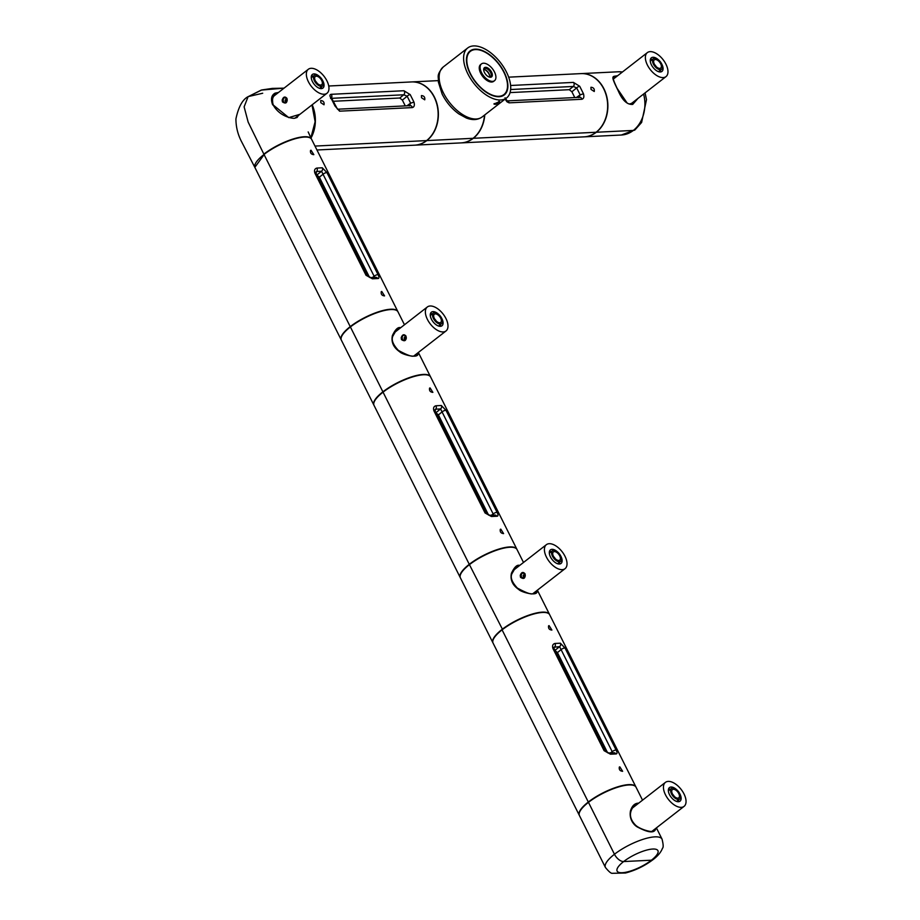<?xml version="1.0" encoding="UTF-8"?>
<svg xmlns="http://www.w3.org/2000/svg" width="920" height="920" viewBox="0 0 920 920"><rect width="100%" height="100%" fill="white"/><g stroke="black" fill="none" stroke-linecap="round" stroke-linejoin="round"><path stroke-width="1.38" d="M414.713 145.176A31.659 25.093 -92.8 0 0 414.816 145.165A31.659 25.093 -92.8 0 0 426.811 140.587L473.075 138.31A31.659 25.093 -92.8 0 0 484.529 115.092M414.816 145.165L461.092 142.899A31.659 25.093 -92.8 0 0 473.075 138.31L426.811 140.587A31.659 25.093 -92.8 0 0 437.138 104.42A31.659 25.093 -92.8 0 0 411.711 81.926A31.659 25.093 -92.8 0 0 411.596 81.938M516.936 549.366A31.659 9.384 153.4 0 0 516.856 549.194L430.64 377.027A31.659 9.384 153.4 0 0 411.93 377.142A31.659 9.384 153.4 0 0 383.053 392.15L469.269 564.316A31.659 9.384 153.4 0 0 460.241 577.553A31.659 9.384 153.4 0 0 460.322 577.714M516.856 549.194A31.659 9.384 153.4 0 0 498.145 549.309A31.659 9.384 153.4 0 0 469.269 564.316L383.053 392.15A31.659 9.384 153.4 0 0 374.026 405.386L460.241 577.553M470.499 73.761A27.358 14.57 -127.9 0 1 470.373 51.347A27.358 14.57 -127.9 0 1 498.663 63.997A27.358 14.57 -127.9 0 1 503.953 94.541A27.358 14.57 -127.9 0 1 470.499 73.761M501.618 96.301A27.358 14.57 52.1 0 0 502.262 95.852L503.953 94.541M470.373 51.347L468.683 52.67A27.358 14.57 52.1 0 0 468.084 53.176M488.888 76.923A5.06 2.702 52.1 0 0 490.613 76.682A5.06 2.702 52.1 0 0 489.624 71.024A5.06 2.702 52.1 0 0 484.391 68.678A5.06 2.702 52.1 0 0 483.724 70.288M483.828 69.54A5.06 2.702 -127.9 0 1 484.897 69.713A5.06 2.702 -127.9 0 1 489.727 75.923A5.06 2.702 -127.9 0 1 489.647 77.004M481.482 63.894L480.631 64.549A10.637 5.669 52.1 0 0 480.677 73.266A10.637 5.669 52.1 0 0 493.695 81.34L494.534 80.684A10.637 5.669 -127.9 0 1 481.528 72.611A10.637 5.669 -127.9 0 1 481.482 63.894A10.637 5.669 -127.9 0 1 492.476 68.804A10.637 5.669 -127.9 0 1 494.534 80.684M484.46 72.461A5.83 3.105 -127.9 0 1 483.69 69.92A5.83 3.105 -127.9 0 1 487.358 67.758A5.83 3.105 -127.9 0 1 492.234 74.025A5.83 3.105 -127.9 0 1 489.244 77.061A5.83 3.105 -127.9 0 1 484.46 72.461M489.75 76.257A5.83 3.105 52.1 0 0 484.587 69.621M615.928 77.038L613.95 77.74C614.594 79.281 610.638 74.646 617.147 88.389L627.026 102.89C628.981 104.443 631.085 104.431 633.339 102.856L635.893 100.027M637.997 98.382L632.707 104.397C627.106 104.845 622.231 100.222 618.102 90.54C609.994 74.163 612.536 76.958 617.665 75.693M634.029 101.476A15.824 8.429 -127.9 0 1 632.833 103.178M613.674 78.062A15.824 8.429 -127.9 0 1 615.365 77.475M645.069 92.885L646.495 99.659L641.619 122.452L634.984 129.869A8.866 4.726 -127.9 0 1 633.339 130.433A8.866 4.726 52.1 0 0 634.984 129.869L621.345 135.021A31.659 25.093 -92.8 0 0 633.339 130.433L596.321 132.25A31.659 25.093 -92.8 0 0 606.648 96.094A31.659 25.093 -92.8 0 0 581.221 73.6A31.659 25.093 -92.8 0 0 581.106 73.6M584.212 136.85A31.659 25.093 -92.8 0 0 584.338 136.838A31.659 25.093 -92.8 0 0 596.321 132.25L633.339 130.433A31.659 25.093 -92.8 0 0 643.597 94.024M660.387 69.69A6.716 3.576 52.1 0 0 661.641 69.253A6.716 3.576 52.1 0 0 660.341 61.766A6.716 3.576 52.1 0 0 653.395 58.661A6.716 3.576 52.1 0 0 654.005 65.17A6.716 3.576 52.1 0 0 660.387 69.69M655.293 59.524A5.186 2.772 52.1 0 0 654.327 59.857A5.186 2.772 52.1 0 0 655.327 65.653A5.186 2.772 52.1 0 0 660.698 68.057A5.186 2.772 52.1 0 0 660.238 63.02A5.186 2.772 52.1 0 0 655.293 59.524M654.603 64.584A5.186 2.772 -127.9 0 1 656.202 66.631M534.945 593.032L535.762 591.433M518.339 566.49L515.28 567.881C511.716 572.447 514.924 566.708 511.75 573.976M536.889 590.559C539.074 597.206 521.145 592.319 518.765 589.49C512.509 585.212 510.059 579.807 511.428 573.275C514.36 567.065 517.109 564.443 519.697 565.432M514.418 569.537A15.824 8.429 52.1 0 0 513.659 569.71M549.585 614.571A31.659 9.384 -26.6 0 0 549.516 614.41A31.659 9.384 -26.6 0 0 530.805 614.514A31.659 9.384 -26.6 0 0 501.929 629.533A31.659 9.384 153.4 0 0 492.901 642.758L460.402 577.875A31.659 9.384 153.4 0 1 469.43 564.65L502.55 629.498L469.43 564.65A31.659 9.384 -26.6 0 1 498.306 549.631A31.659 9.384 -26.6 0 1 517.017 549.528L523.503 562.476M650.175 51.635A15.191 8.096 52.1 0 0 647.346 52.624A15.191 8.096 52.1 0 0 650.279 69.586A15.191 8.096 52.1 0 0 665.999 76.613A15.191 8.096 52.1 0 0 664.619 61.858A15.191 8.096 52.1 0 0 650.175 51.635M647.346 52.624L613.502 78.936A15.191 8.096 52.1 0 0 613.49 78.936M629.349 103.902A15.191 8.096 52.1 0 0 632.167 102.925L665.999 76.613M661.664 63.882A8.614 4.588 -127.9 0 1 661.952 71.415A8.614 4.588 -127.9 0 1 660.353 71.967A8.614 4.588 -127.9 0 1 652.165 66.182A8.614 4.588 -127.9 0 1 651.383 57.822A8.614 4.588 -127.9 0 1 658.605 59.95M650.452 59.236A8.614 4.588 -127.9 0 1 652.28 59.524M660.525 70.127A8.614 4.588 -127.9 0 1 660.353 71.967M612.893 753.066L559.601 646.645A2.53 2.173 -84.9 0 0 560.372 643.195L565.029 648.048A2.53 0.747 153.4 0 0 561.441 649.359L557.439 652.591L555.036 650.52M554.967 650.382L559.601 646.645L553.978 647.231M557.439 652.591L607.614 752.813M619.838 766.866L619.321 767.05C618.895 769.649 619.999 771.063 622.633 771.293L619.838 766.866M549.102 625.634L548.596 625.807C548.17 628.406 549.274 629.832 551.896 630.062L549.102 625.634M635.961 787.06A31.659 9.384 153.4 0 0 635.893 786.899A31.659 9.384 153.4 0 0 617.182 787.002A31.659 9.384 153.4 0 0 588.305 802.021L502.09 629.855A31.659 9.384 153.4 0 0 493.062 643.08L579.278 815.246A31.659 9.384 153.4 0 0 579.358 815.407M635.893 786.899L549.677 614.732A31.659 9.384 153.4 0 0 530.966 614.836A31.659 9.384 153.4 0 0 502.09 629.855L588.305 802.021A31.659 9.384 153.4 0 0 579.278 815.246M565.029 648.048L616.124 750.087C617.389 752.698 617.297 753.986 615.825 753.952L610.466 754.204L604.095 750.685L553 648.634C552.058 645.782 552.724 644.057 555.001 643.459L560.372 643.195M616.124 750.087A2.53 0.747 153.4 0 0 612.547 751.41L610.638 752.767M553.874 647.553L554.668 646.886A2.53 1.805 -98.6 0 0 555.001 643.459M615.825 753.952A2.53 2.173 -85.6 0 0 614.146 752.732L608.649 752.997L605.233 750.777A2.53 0.747 153.4 0 0 604.095 750.685M553.99 647.231L554.139 648.726A2.53 0.747 153.4 0 0 553 648.634M610.466 754.204A2.53 1.794 -98.1 0 0 608.672 752.985M322.586 80.419A6.716 3.576 52.1 0 0 314.375 75.313A6.716 3.576 52.1 0 0 315.675 82.811A6.716 3.576 52.1 0 0 322.621 85.916A6.716 3.576 52.1 0 0 322.586 80.419M315.33 80.776A5.186 2.772 52.1 0 0 321.678 84.709A5.186 2.772 52.1 0 0 320.678 78.913A5.186 2.772 52.1 0 0 315.307 76.521A5.186 2.772 52.1 0 0 315.33 80.776M315.583 81.236A5.186 2.772 -127.9 0 1 317.181 83.283M637.365 804.195L634.317 805.598C632.581 807.599 626.347 814.924 634.696 824.239C638.572 829.127 651.245 832.244 651.958 831.312L653.994 830.725M654.005 830.737L654.798 829.138M655.914 828.264C654.557 834.992 645.012 830.932 637.836 827.23C634.995 825.93 628.797 820.237 630.453 811.003C632.051 805.759 634.811 803.137 638.721 803.137M632.695 807.415A15.824 8.429 -127.9 0 1 633.443 807.242M605.429 867.48A31.659 9.384 -26.6 0 1 614.456 854.255L588.466 802.343A31.659 9.384 -26.6 0 0 579.439 815.58L605.429 867.48C608.902 871.734 611.248 873.678 612.478 873.298L625.473 873.011C635.386 870.435 644.575 865.973 653.062 859.625A8.866 4.726 -127.9 0 1 651.406 860.2L623.645 861.557A8.866 4.726 -127.9 0 1 614.456 854.255A8.866 4.726 52.1 0 0 623.645 861.557L651.406 860.2A8.866 4.726 52.1 0 0 653.062 859.625C657.915 855.922 661.054 852.138 662.469 848.263C663.515 847.504 663.377 844.468 662.043 839.132A31.659 9.384 -26.6 0 0 643.333 839.235A31.659 9.384 -26.6 0 0 614.456 854.255L588.466 802.343A31.659 9.384 -26.6 0 1 617.343 787.336A31.659 9.384 -26.6 0 1 636.053 787.221L642.539 800.17M397.9 311.661A31.659 9.384 153.4 0 0 397.82 311.5L311.615 139.334A31.659 9.384 153.4 0 0 292.905 139.438A31.659 9.384 153.4 0 0 264.017 154.456L350.232 326.623A31.659 9.384 153.4 0 0 341.205 339.848A31.659 9.384 153.4 0 0 341.297 340.009M397.82 311.5A31.659 9.384 153.4 0 0 379.12 311.604A31.659 9.384 153.4 0 0 350.232 326.623L264.017 154.456A31.659 9.384 153.4 0 0 254.989 167.681L341.205 339.848M374.831 277.656L321.54 171.235A2.53 2.173 -84.9 0 0 322.31 167.796L326.968 172.649A2.53 0.747 153.4 0 0 323.38 173.96L319.366 177.192L316.974 175.122M316.905 174.984L321.54 171.235L316.606 171.477L316.077 173.328A2.53 0.747 153.4 0 0 314.939 173.236C313.996 170.384 314.663 168.659 316.94 168.061L322.31 167.796M319.366 177.192L369.553 277.414M381.765 291.467L381.259 291.651C380.834 294.25 381.938 295.665 384.56 295.895L381.765 291.467M311.041 150.224L310.534 150.408C310.109 153.007 311.213 154.422 313.835 154.663L311.041 150.224M326.968 172.649L378.062 274.689C379.327 277.299 379.224 278.587 377.763 278.541L372.393 278.806L366.034 275.287L314.939 173.236M378.062 274.689A2.53 0.747 153.4 0 0 374.474 276.011L372.577 277.368M315.813 172.143L316.606 171.477A2.53 1.805 -98.6 0 0 316.94 168.061M377.763 278.541A2.53 2.173 -85.6 0 0 376.084 277.334M372.393 278.806A2.53 1.794 -98.1 0 0 370.61 277.587L367.172 275.379A2.53 0.747 153.4 0 0 366.034 275.287M262.695 93.242L248.227 96.588C242.569 99.429 238.475 106.87 235.922 118.921C235.945 127.063 237.889 134.768 241.753 142.036L254.828 167.359L264.488 154.1L263.856 154.135L248.158 122.107L244.122 106.87L248.078 96.703L261.222 90.102L284.05 88.147L272.286 88.412L261.728 89.965L248.078 96.703M248.089 96.692L244.122 106.846L248.158 122.095L263.856 154.135A31.659 9.384 153.4 0 1 292.744 139.115A31.659 9.384 153.4 0 1 311.443 139.012L308.166 131.928M328.728 86.008L411.481 81.938A31.659 25.093 87.2 0 1 436.908 104.431A31.659 25.093 87.2 0 1 426.581 140.599L314.985 146.073L426.581 140.599A31.659 25.093 87.2 0 1 414.586 145.176L316.94 149.983M286.971 98.382C284.958 96.186 283.36 96.726 282.175 100.038L282.44 101.901C285.89 104.144 287.396 102.971 286.971 98.382M308.395 81.73A15.191 8.096 52.1 0 0 326.979 93.265A15.191 8.096 52.1 0 0 324.047 76.302A15.191 8.096 52.1 0 0 308.327 69.276A15.191 8.096 52.1 0 0 308.395 81.73M308.327 69.276L274.482 95.588A15.191 8.096 52.1 0 0 273.55 105.719M285.016 100.257A11.396 6.072 -127.9 0 1 286.787 101.809M322.644 80.546A8.614 4.588 -127.9 0 1 322.897 81.017A8.614 4.588 -127.9 0 1 322.931 88.067A8.614 4.588 -127.9 0 1 314.03 84.088A8.614 4.588 -127.9 0 1 312.363 74.474A8.614 4.588 -127.9 0 1 319.585 76.613M286.085 97.807L285.292 101.384L286.246 102.384M321.505 86.779A8.614 4.588 -127.9 0 1 321.333 88.63M311.431 75.888A8.614 4.588 -127.9 0 1 313.26 76.188M286.925 98.773A2.599 2.058 -92.8 0 0 283.464 101.476A2.599 2.058 -92.8 0 0 286.925 98.773M430.56 376.866A31.659 9.384 -26.6 0 0 430.479 376.705A31.659 9.384 -26.6 0 0 411.769 376.809A31.659 9.384 -26.6 0 0 382.892 391.828L350.393 326.945L382.892 391.828A31.659 9.384 153.4 0 0 373.865 405.053A31.659 9.384 153.4 0 0 373.945 405.214M404.466 324.772L397.98 311.822A31.659 9.384 -26.6 0 0 379.281 311.926A31.659 9.384 -26.6 0 0 350.393 326.945A31.659 9.384 153.4 0 0 341.366 340.17L373.865 405.053M415.909 355.339L416.725 353.728M399.303 328.785L396.244 330.176C392.679 334.742 395.887 329.003 392.713 336.272M417.853 352.866C420.049 359.501 402.109 354.614 399.728 351.796C393.472 347.507 391.023 342.102 392.391 335.57C395.324 329.36 398.084 326.749 400.66 327.727M395.381 331.832A15.824 8.429 52.1 0 0 394.634 332.005M409.365 105.972L410.642 103.155L407.169 96.232L403.765 94.783L331.591 98.325M402.373 100.107L399.751 98.014L403.765 94.783A2.53 2.012 87.2 0 0 403.903 90.735L410.193 94.587A2.53 0.92 146.2 0 0 407.169 96.232L402.373 100.107L405.272 105.892M333.362 101.28L399.751 98.014M421.521 97.738L424.741 99.831C425.166 97.232 424.062 95.818 421.44 95.588L421.521 97.738M320.804 102.683L324.024 104.788C324.449 102.177 323.346 100.763 320.723 100.533L320.804 102.683M312.179 104.776A31.659 25.093 87.2 0 1 310.983 138.069M410.193 94.587L413.966 102.108C414.805 105.19 414.264 107.019 412.344 107.594L339.584 111.17L334.983 105.995L331.223 98.474C329.567 96.025 329.532 94.645 331.131 94.311A2.53 2.012 87.2 0 1 331.372 97.945M331.809 98.681A2.53 0.943 146.4 0 0 331.223 98.474M410.274 105.639L337.628 109.215A2.53 2.012 87.2 0 1 339.584 111.17M413.966 102.108L410.642 103.155L406.939 105.811M410.331 105.639A2.53 2.012 87.2 0 1 412.344 107.594M525.033 573.792C523.031 571.584 521.422 572.136 520.237 575.437L520.513 577.311C523.952 579.554 525.458 578.381 525.033 573.792M546.457 557.129A15.191 8.096 52.1 0 0 565.041 568.675A15.191 8.096 52.1 0 0 562.108 551.701A15.191 8.096 52.1 0 0 546.388 544.674A15.191 8.096 52.1 0 0 546.457 557.129M523.077 575.655A11.396 6.072 -127.9 0 1 524.848 577.208M560.705 555.944A8.614 4.588 -127.9 0 1 560.958 556.416A8.614 4.588 -127.9 0 1 561.004 563.477A8.614 4.588 -127.9 0 1 552.092 559.486A8.614 4.588 -127.9 0 1 550.424 549.872A8.614 4.588 -127.9 0 1 557.646 552.011M524.147 573.217L523.353 576.782L524.308 577.783M559.567 562.178A8.614 4.588 -127.9 0 1 559.394 564.029M549.493 551.298A8.614 4.588 -127.9 0 1 551.322 551.586M524.986 574.172A2.599 2.058 -92.8 0 0 521.525 576.874A2.599 2.058 -92.8 0 0 524.986 574.172M560.648 555.818A6.716 3.576 52.1 0 0 552.437 550.723A6.716 3.576 52.1 0 0 553.736 558.21A6.716 3.576 52.1 0 0 560.683 561.315A6.716 3.576 52.1 0 0 560.648 555.818M553.391 556.174A5.186 2.772 52.1 0 0 559.751 560.119A5.186 2.772 52.1 0 0 558.739 554.323A5.186 2.772 52.1 0 0 553.368 551.919A5.186 2.772 52.1 0 0 553.391 556.174M553.644 556.634A5.186 2.772 -127.9 0 1 555.243 558.681M299.931 114.298L288.753 117.622L273.194 104.983C271.998 102.66 271.733 100.222 272.377 97.681L275.287 94.426A0.759 0.598 -113.3 0 0 275.057 93.15L278.541 92.437M272.837 104.834L272.377 97.681M272.654 104.857C270.56 99.165 271.365 95.266 275.057 93.15M273.194 104.983C279.979 117.38 293.974 118.749 294.572 118.22L297.068 117.507L298.471 115.437M276.506 94.012L275.287 94.426A15.824 8.429 -127.9 0 1 276.345 94.139M310.868 137.85L315.123 121.693L311.995 104.914M493.867 515.361L440.577 408.94A2.53 2.173 -84.9 0 0 441.335 405.501L445.993 410.343A2.53 0.747 153.4 0 0 442.405 411.666L438.403 414.897L435.999 412.815M435.93 412.678L440.577 408.94L435.631 409.181L435.103 411.033A2.53 0.747 153.4 0 0 433.964 410.941C433.032 408.077 433.699 406.353 435.965 405.766L441.335 405.501M438.403 414.897L488.589 515.108M500.802 529.161L500.296 529.345C499.87 531.944 500.974 533.358 503.596 533.6L500.802 529.161M430.077 387.929L429.571 388.113C429.145 390.712 430.238 392.127 432.871 392.357L430.077 387.929M445.993 410.343L497.099 512.394C498.364 515.004 498.26 516.281 496.788 516.246L491.429 516.511L485.07 512.981L433.964 410.941M497.099 512.394A2.53 0.747 153.4 0 0 493.511 513.705L491.613 515.062M434.849 409.848L435.631 409.181A2.53 1.805 -98.6 0 0 435.965 405.766M496.788 516.246A2.53 2.173 -85.6 0 0 495.121 515.039M491.429 516.511A2.53 1.794 -98.1 0 0 489.635 515.292L486.208 513.072A2.53 0.747 153.4 0 0 485.07 512.981M671.508 793.914A6.716 3.576 52.1 0 0 679.707 799.02A6.716 3.576 52.1 0 0 678.419 791.522A6.716 3.576 52.1 0 0 671.473 788.417A6.716 3.576 52.1 0 0 671.508 793.914M678.753 793.569A5.186 2.772 52.1 0 0 672.405 789.624A5.186 2.772 52.1 0 0 673.405 795.42A5.186 2.772 52.1 0 0 678.776 797.812A5.186 2.772 52.1 0 0 678.753 793.569M672.681 794.339A5.186 2.772 -127.9 0 1 674.268 796.386M683.997 793.925A15.191 8.096 52.1 0 0 665.413 782.38A15.191 8.096 52.1 0 0 668.357 799.342A15.191 8.096 52.1 0 0 684.077 806.369A15.191 8.096 52.1 0 0 683.997 793.925M679.742 793.649A8.614 4.588 -127.9 0 1 680.029 801.17A8.614 4.588 -127.9 0 1 669.495 794.638A8.614 4.588 -127.9 0 1 669.461 787.577A8.614 4.588 -127.9 0 1 676.683 789.716M668.529 788.992A8.614 4.588 -127.9 0 1 670.358 789.291M678.592 799.882A8.614 4.588 -127.9 0 1 678.431 801.734M484.771 114.896A31.659 25.093 87.2 0 1 473.305 138.299L596.091 132.261A31.659 25.093 87.2 0 1 584.096 136.85L461.322 142.887A31.659 25.093 87.2 0 1 461.207 142.887M508.668 77.165L580.991 73.612A31.659 25.093 87.2 0 1 606.418 96.105A31.659 25.093 87.2 0 1 596.091 132.261L473.305 138.299A31.659 25.093 87.2 0 1 461.322 142.887M578.875 97.646L580.152 94.829L576.679 87.906L573.275 86.457L510.634 89.527M571.884 91.77L569.261 89.688L573.275 86.457A2.53 2.012 87.2 0 0 573.413 82.397L579.703 86.261A2.53 0.92 146.2 0 0 576.679 87.906L571.884 91.77L574.781 97.566M510.071 92.598L569.261 89.688M591.031 89.412L594.251 91.505C594.676 88.906 593.572 87.492 590.95 87.262L591.031 89.412M579.703 86.261L583.476 93.782C584.315 96.864 583.774 98.681 581.854 99.268L509.093 102.844L506.954 101.787L505.103 99.096M505.046 97.807L507.173 100.901A2.53 2.012 87.2 0 1 509.093 102.844M583.476 93.782L580.152 94.829L576.449 97.474M579.841 97.313A2.53 2.012 87.2 0 1 581.854 99.268M406.007 336.087C403.995 333.879 402.397 334.431 401.2 337.732L401.476 339.606C404.915 341.849 406.421 340.676 406.007 336.087M427.421 319.424A15.191 8.096 52.1 0 0 446.004 330.97A15.191 8.096 52.1 0 0 443.072 313.996A15.191 8.096 52.1 0 0 427.351 306.969A15.191 8.096 52.1 0 0 427.421 319.424M404.041 337.95A11.396 6.072 -127.9 0 1 405.823 339.503M441.68 318.24A8.614 4.588 -127.9 0 1 441.922 318.711A8.614 4.588 -127.9 0 1 441.968 325.772A8.614 4.588 -127.9 0 1 433.055 321.793A8.614 4.588 -127.9 0 1 431.399 312.179A8.614 4.588 -127.9 0 1 438.621 314.306M405.122 335.512L404.317 339.077L405.283 340.078M440.53 324.472A8.614 4.588 -127.9 0 1 440.358 326.324M430.456 313.593A8.614 4.588 -127.9 0 1 432.296 313.881M405.961 336.467A2.599 2.058 -92.8 0 0 402.488 339.169A2.599 2.058 -92.8 0 0 405.961 336.467M441.611 318.113A6.716 3.576 52.1 0 0 433.4 313.018A6.716 3.576 52.1 0 0 434.7 320.505A6.716 3.576 52.1 0 0 441.646 323.61A6.716 3.576 52.1 0 0 441.611 318.113M434.366 318.469A5.186 2.772 52.1 0 0 440.714 322.414A5.186 2.772 52.1 0 0 439.714 316.618A5.186 2.772 52.1 0 0 434.343 314.214A5.186 2.772 52.1 0 0 434.366 318.469M434.619 318.929A5.186 2.772 -127.9 0 1 436.206 320.976M506.437 72.001A31.659 16.87 52.1 0 0 467.728 47.955A31.659 16.87 52.1 0 0 473.846 83.306A31.659 16.87 52.1 0 0 506.598 97.934A31.659 16.87 52.1 0 0 506.437 72.001M499.663 101.534C497.547 103.983 495.638 104.811 493.936 104.017L499.663 101.534M504.125 72.117A27.864 14.846 52.1 0 0 470.062 50.956A27.864 14.846 52.1 0 0 475.444 82.052A27.864 14.846 52.1 0 0 504.263 94.932A27.864 14.846 52.1 0 0 504.125 72.117M494.19 103.592A2.599 0.77 153.4 0 0 494.201 103.592A2.599 0.77 153.4 0 0 496.777 103.155A2.599 0.77 153.4 0 0 498.858 101.315M622.403 72.013A31.659 25.093 -92.8 0 0 618.24 71.783L622.472 71.956M651.406 860.2A22.793 6.75 153.4 0 0 652.751 849.033A22.793 6.75 153.4 0 0 623.645 861.557A22.793 6.75 153.4 0 0 622.299 872.723A22.793 6.75 153.4 0 0 651.406 860.2M331.131 94.311L403.903 90.735M510.611 85.491L573.413 82.397M482.137 116.955C477.779 120.048 472.5 120.393 466.302 117.99L458.85 113.907C451.789 108.801 446.234 102.2 442.152 94.116L438.368 82.064C438.978 76.521 435.723 75.82 443.267 66.964A31.659 16.87 52.1 0 0 449.385 102.315A31.659 16.87 52.1 0 0 482.137 116.955L506.598 97.934M581.221 73.6L618.24 71.783M653.395 58.661L650.279 61.088M661.641 69.253L658.524 71.679M534.968 593.02L532.922 593.607C531.403 594.734 526.228 592.894 517.385 588.087C511.98 582.245 510.151 577.472 511.911 573.769L515.303 567.881M549.516 614.41L537.384 590.18M584.338 136.838L621.345 135.021M554.139 648.726L605.233 750.777M314.375 75.313L311.259 77.74M322.621 85.916L319.504 88.331M656.408 827.885L662.043 839.132M376.073 277.334L370.576 277.598M316.077 173.328L367.172 275.379M438.23 80.626L411.711 81.926M294.929 118.197L326.979 93.265M415.932 355.315L413.885 355.913C412.367 357.029 407.192 355.189 398.36 350.382C392.943 344.54 391.126 339.767 392.886 336.065L396.267 330.176M430.479 376.705L418.347 352.475M337.513 109.215L331.131 97.313L330.579 98.463M532.967 593.607L565.041 568.675M513.176 570.503L546.388 544.674M552.437 550.723L549.32 553.139M560.683 561.315L557.566 563.741M495.098 515.028L489.612 515.292M435.103 411.033L486.208 513.072M671.473 788.417L668.357 790.843M679.707 799.02L676.591 801.435M652.004 831.312L684.077 806.369M632.212 808.197L665.413 782.38M579.784 97.313L507.023 100.889M413.942 355.902L446.004 330.97M394.139 332.798L427.351 306.969M433.4 313.018L430.296 315.433M441.646 323.61L438.529 326.036M443.267 66.964L467.728 47.955"/></g></svg>
